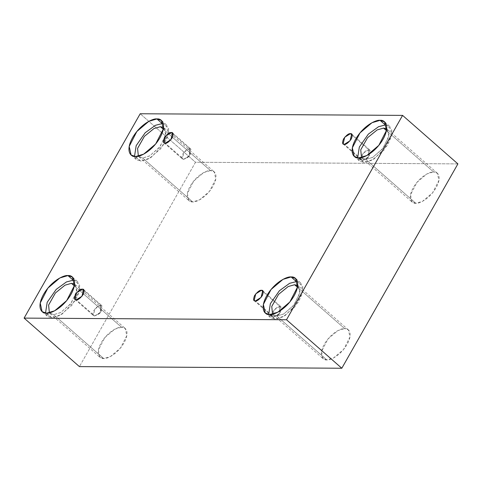 <?xml version="1.0" encoding="UTF-8"?>
<svg xmlns="http://www.w3.org/2000/svg" width="482" height="482" viewBox="0 0 482 482"><rect width="100%" height="100%" fill="white"/><g stroke="black" fill="none" stroke-linecap="round" stroke-linejoin="round"><path stroke-width="0.36" stroke-dasharray="2.41 1.81" d="M362.759 160.434L368.35 157.361L368.808 149.788C367.151 149.468 364.85 151.24 361.91 155.09C360.476 158.946 360.753 160.729 362.759 160.434L361.488 160.006L363.115 153.342L368.808 149.788L352.282 135.297L368.808 149.788L370.074 150.215L368.447 156.879L362.759 160.434L344.377 144.317L362.759 160.434L366.428 158.855L369.58 155.258L368.808 149.788L368.35 157.361L362.759 160.434M183.624 159.319L189.221 156.246L189.679 148.673C188.016 148.354 185.721 150.125 182.78 153.969C181.34 157.831 181.624 159.614 183.624 159.319L182.359 158.891L183.985 152.228L189.679 148.673L173.152 134.183L189.679 148.673L190.944 149.101L189.318 155.764L183.624 159.319L165.242 143.202L183.624 159.319L187.299 157.741L190.45 154.144L189.679 148.673L189.221 156.246L183.624 159.319M94.647 315.951L100.238 312.878L100.696 305.305C99.039 304.992 96.737 306.757 93.803 310.607C92.363 314.463 92.646 316.246 94.647 315.951L93.375 315.523L95.002 308.86L100.696 305.305L84.169 290.815L100.696 305.305L101.967 305.733L100.34 312.396L94.647 315.951L76.264 299.834L94.647 315.951L98.316 314.372L101.467 310.776L100.696 305.305L100.238 312.878L94.647 315.951M273.776 317.072L279.373 313.993L279.831 306.419C278.168 306.106 275.873 307.871 272.933 311.721C271.493 315.577 271.776 317.361 273.776 317.072L272.511 316.638L274.137 309.974L279.831 306.419L263.305 291.929L279.831 306.419L281.096 306.847L279.47 313.511L273.776 317.072L255.394 300.949L273.776 317.072L277.451 315.487L280.602 311.896L279.831 306.419L279.373 313.993L273.776 317.072M135.581 156.536L140.858 161.163L136.382 159.65L134.502 156.469L140.858 161.163L150.655 157.795L164.326 143.919L168.266 135.177L168.634 128.537L163.284 123.645L166.688 125.085L168.598 133.683L160.946 148.607L148.944 158.783L140.858 161.163L135.581 156.536M138.37 156.21L138.906 156.77L142.636 158.03L192.667 201.904L188.944 200.639L187.347 193.481L193.728 181.039L203.729 172.562L210.465 170.574L163.29 129.212L210.465 170.574C207.495 169.923 196.921 174.574 190.185 186.166C183.75 197.765 188.98 202.512 192.667 201.904C195.644 202.554 206.212 197.903 212.954 186.311C219.382 174.713 214.153 169.965 210.465 170.574L214.195 171.839L215.791 178.997L209.411 191.438L199.409 199.916L192.667 201.904L142.636 158.03L149.378 156.048L159.379 147.564L165.754 135.129L164.163 127.971L163.537 127.507L165.922 133.966L160.09 146.667L149.703 155.867L142.636 158.03L138.37 156.21M358.735 157.927L364.012 162.555L359.542 161.042L357.662 157.855L364.012 162.555L373.809 159.187L387.48 145.311L391.42 136.569L391.788 129.929L386.444 125.031L389.842 126.477L391.758 135.068L384.1 149.998L372.098 160.175L364.012 162.555L358.735 157.927M386.691 128.893L389.082 135.352L383.25 148.058L372.863 157.259L365.796 159.422L361.524 157.596L362.066 158.162L365.796 159.422L415.827 203.29L412.098 202.03L410.501 194.867L416.882 182.431L426.883 173.948L433.625 171.966L386.444 130.598L433.625 171.966C430.649 171.315 420.081 175.966 413.339 187.558C406.91 199.15 412.14 203.898 415.827 203.29C418.798 203.94 429.372 199.289 436.108 187.697C442.542 176.105 437.313 171.357 433.625 171.966L437.349 173.225L438.945 180.388L432.565 192.824L422.563 201.307L415.827 203.29L365.796 159.422L372.532 157.439L382.533 148.956L388.914 136.52L387.317 129.357L437.349 173.225M269.751 314.559L275.035 319.186L270.559 317.674L268.679 314.487L275.035 319.186L284.832 315.818L298.503 301.943L302.443 293.201L302.804 286.561L297.46 281.663L300.864 283.109L302.774 291.706L295.123 306.63L283.121 316.807L275.035 319.186L269.751 314.559M297.713 285.531L300.099 291.984L294.267 304.69L283.88 313.89L276.813 316.053L272.547 314.234L273.083 314.794L276.813 316.053L326.844 359.921L323.115 358.662L321.524 351.498L327.905 339.063L337.906 330.58L344.642 328.597L297.466 287.23L344.642 328.597C341.672 327.947 331.098 332.598 324.362 344.19C317.927 355.782 323.157 360.53 326.844 359.921C329.821 360.572 340.388 355.921 347.13 344.329C353.559 332.737 348.329 327.989 344.642 328.597L348.372 329.857L349.968 337.02L343.588 349.456L333.586 357.939L326.844 359.921L276.813 316.053L283.555 314.071L293.556 305.588L299.931 293.152L298.34 285.989L348.372 329.857M46.597 313.167L51.875 317.801L47.405 316.282L45.525 313.101L51.875 317.801L61.672 314.427L75.343 300.551L79.283 291.809L79.65 285.169L74.306 280.277L77.71 281.723L79.62 290.315L71.969 305.239L59.961 315.415L51.875 317.801L46.597 313.167M49.387 312.842L49.929 313.402L53.659 314.668L103.69 358.536L99.961 357.27L98.37 350.113L104.745 337.671L114.746 329.194L121.488 327.206L74.312 285.844L121.488 327.206C118.512 326.555 107.944 331.206 101.202 342.798C94.773 354.397 100.003 359.144 103.69 358.536C106.661 359.186 117.234 354.535 123.976 342.943C130.405 331.345 125.175 326.597 121.488 327.206L125.218 328.471L126.808 335.635L120.434 348.07L110.426 356.547L103.69 358.536L53.659 314.668L60.395 312.679L70.396 304.202L76.777 291.761L75.18 284.603L74.553 284.139L76.945 290.598L71.113 303.305L60.726 312.499L53.659 314.668L49.387 312.842M457.9 163.892L195.499 162.253L140.19 113.758L195.499 162.253L79.416 366.609L195.499 162.253L457.9 163.892M343.106 143.889L361.488 160.006M163.976 142.774L182.359 158.891M74.993 299.406L93.375 315.523M254.128 300.521L272.511 316.638M131.104 155.023L136.382 159.65M138.906 156.77L188.944 200.639M354.258 156.409L359.542 161.042M362.066 158.162L412.098 202.03M265.281 313.041L270.559 317.674M273.083 314.794L323.115 358.662M42.121 311.655L47.405 316.282M49.929 313.402L99.961 357.27M75.18 284.603L125.218 328.471M72.427 277.09L77.71 281.723M295.587 278.482L300.864 283.109M384.564 121.85L389.842 126.477M164.163 127.971L214.195 171.839M161.41 120.458L166.688 125.085M262.714 290.73L281.096 306.847M277.451 315.487L279.373 313.993L280.602 311.896M83.579 289.616L101.967 305.733M98.316 314.372L100.238 312.878L101.467 310.776M172.562 132.978L190.944 149.101M187.299 157.741L189.221 156.246L190.45 154.144M351.691 134.098L370.074 150.215M366.428 158.855L368.35 157.361L369.58 155.258"/><path stroke-width="0.72" d="M350.426 133.665L344.732 137.225L343.106 143.889L344.377 144.317C342.371 144.606 342.087 142.823 343.527 138.967C346.468 135.117 348.769 133.351 350.426 133.665C352.426 133.375 352.71 135.159 351.27 139.015C348.329 142.865 346.034 144.63 344.377 144.317L350.065 140.756L351.691 134.098L350.426 133.665L352.282 135.297L350.426 133.665M171.291 132.55L165.603 136.111L163.976 142.774L165.242 143.202C163.241 143.491 162.958 141.708 164.398 137.852C167.338 134.002 169.634 132.237 171.291 132.55C173.297 132.261 173.574 134.044 172.14 137.9C169.2 141.75 166.899 143.516 165.242 143.202L170.935 139.641L172.562 132.978L171.291 132.55L173.152 134.183L171.291 132.55M82.314 289.182L76.62 292.743L74.993 299.406L76.264 299.834C74.258 300.123 73.981 298.346 75.415 294.484C78.355 290.64 80.657 288.869 82.314 289.182C84.314 288.893 84.597 290.676 83.157 294.532C80.217 298.382 77.921 300.147 76.264 299.834L81.952 296.279L83.579 289.616L82.314 289.182L84.169 290.815L82.314 289.182M261.443 290.297L255.755 293.857L254.128 300.521L255.394 300.949C253.393 301.244 253.11 299.461 254.55 295.599C257.49 291.755 259.786 289.983 261.443 290.297C263.449 290.007 263.726 291.791 262.292 295.647C259.352 299.497 257.051 301.262 255.394 300.949L261.087 297.394L262.714 290.73L261.443 290.297L263.305 291.929L261.443 290.297M156.933 118.946L148.848 121.325L136.846 131.502L129.188 146.426L131.104 155.023L135.581 156.536C131.152 157.265 124.874 151.571 132.592 137.653C140.684 123.741 153.366 118.162 156.933 118.946C161.356 118.21 167.634 123.91 159.916 137.822C151.83 151.734 139.147 157.319 135.581 156.536L143.666 154.156L155.668 143.979L163.32 129.055L161.41 120.458L156.933 118.946L162.211 123.573L156.933 118.946M134.502 156.469L136.177 145.666L145.19 132.749L155.421 125.308L162.211 123.573L155.421 125.308L145.19 132.749L136.177 145.666L134.502 156.469M160.434 126.706L154.005 128.531L144.389 136.346L137.575 148.432L138.37 156.21L137.575 148.432L144.389 136.346L154.005 128.531L160.434 126.706L163.29 129.212L160.434 126.706L163.537 127.507L160.434 126.706M380.087 120.331L372.002 122.711L360 132.893L352.348 147.817L354.258 156.409L358.735 157.927C354.306 158.656 348.034 152.957 355.746 139.045C363.838 125.133 376.52 119.554 380.087 120.331C384.516 119.602 390.794 125.302 383.076 139.214C374.984 153.125 362.301 158.705 358.735 157.927L366.82 155.541L378.822 145.365L386.474 130.441L384.564 121.85L380.087 120.331L385.371 124.965L380.087 120.331M357.662 157.855L359.331 147.052L368.344 134.135L378.581 126.694L385.371 124.965L378.581 126.694L368.344 134.135L359.331 147.052L357.662 157.855M387.317 129.357L383.588 128.098L377.159 129.917L367.543 137.738L360.735 149.818L361.524 157.596L360.735 149.818L367.543 137.738L377.159 129.917L383.588 128.098L386.444 130.598L383.588 128.098L386.691 128.893M291.11 276.963L283.024 279.349L271.023 289.525L263.365 304.449L265.281 313.041L269.751 314.559C265.329 315.288 259.051 309.589 266.769 295.677C274.861 281.765 287.543 276.186 291.11 276.963C295.532 276.234 301.81 281.934 294.092 295.846C286.007 309.757 273.324 315.336 269.751 314.559L277.843 312.179L289.845 301.997L297.496 287.073L295.587 278.482L291.11 276.963L296.388 281.596L291.11 276.963M268.679 314.487L270.354 303.684L279.367 290.767L289.598 283.326L296.388 281.596L289.598 283.326L279.367 290.767L270.354 303.684L268.679 314.487M298.34 285.989L294.61 284.729L288.182 286.549L278.566 294.369L271.752 306.45L272.547 314.234L271.752 306.45L278.566 294.369L288.182 286.549L294.61 284.729L297.466 287.23L294.61 284.729L297.713 285.531M67.956 275.577L59.87 277.957L47.863 288.134L40.211 303.058L42.121 311.655L46.597 313.167C42.175 313.896 35.897 308.203 43.615 294.285C51.701 280.379 64.383 274.794 67.956 275.577C72.378 274.848 78.656 280.542 70.938 294.46C62.847 308.366 50.164 313.951 46.597 313.167L54.683 310.788L66.685 300.611L74.342 285.687L72.427 277.09L67.956 275.577L73.234 280.205L67.956 275.577M45.525 313.101L47.194 302.298L56.213 289.381L66.444 281.94L73.234 280.205L66.444 281.94L56.213 289.381L47.194 302.298L45.525 313.101M71.45 283.338L65.022 285.163L55.406 292.978L48.598 305.064L49.387 312.842L48.598 305.064L55.406 292.978L65.022 285.163L71.45 283.338L74.312 285.844L71.45 283.338L74.553 284.139L71.45 283.338M79.416 366.609L341.81 368.242L286.501 319.747L24.1 318.108L79.416 366.609L24.1 318.108L140.19 113.758L402.584 115.391L286.501 319.747L341.81 368.242L457.9 163.892L402.584 115.391L457.9 163.892L341.81 368.242L79.416 366.609M24.1 318.108L286.501 319.747L402.584 115.391L140.19 113.758L24.1 318.108M74.306 280.277L73.234 280.205L74.306 280.277M297.46 281.663L296.388 281.596L297.46 281.663M386.444 125.031L385.371 124.965L386.444 125.031M163.284 123.645L162.211 123.573L163.284 123.645"/></g></svg>
